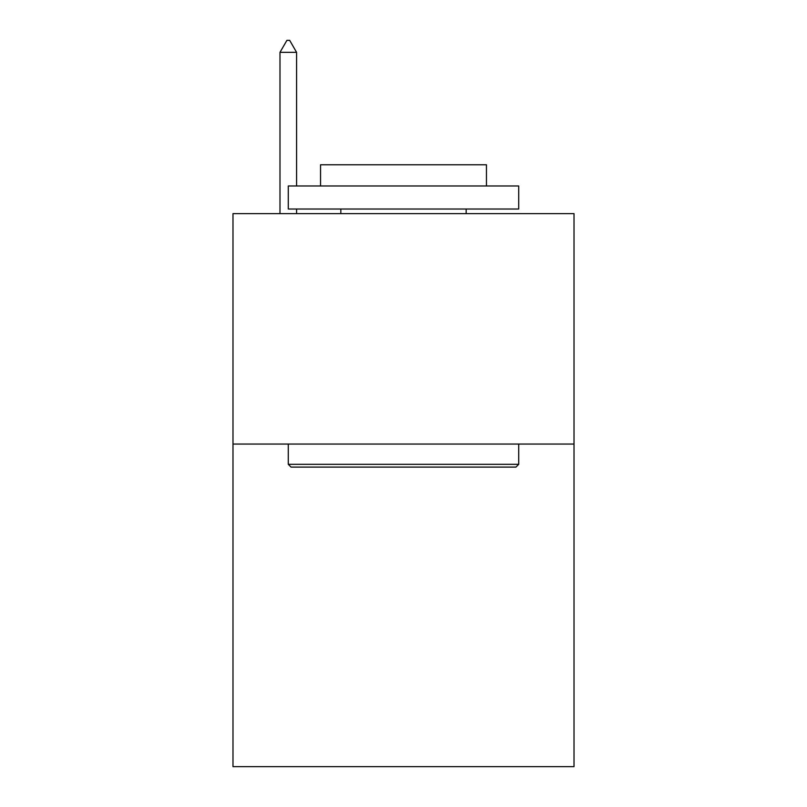 <?xml version="1.0" encoding="UTF-8"?>
<svg xmlns="http://www.w3.org/2000/svg" width="807" height="807" viewBox="0 0 807 807"><rect width="100%" height="100%" fill="white"/><g stroke="black" fill="none" stroke-linecap="round" stroke-linejoin="round"><path stroke-width="1.21" d="M574.019 444.052L574.019 766.65L232.981 766.65L232.981 213.633L574.019 213.633L574.019 444.052L232.981 444.052M291.055 467.102L288.291 464.328L518.709 464.328L515.945 467.102L291.055 467.102M518.709 185.983L518.709 209.023L288.291 209.023L288.291 185.983L518.709 185.983M320.55 185.983L320.55 164.779L486.45 164.779L486.45 185.983M518.709 444.052L518.709 464.328M288.291 444.052L288.291 464.328M466.174 209.023L466.174 213.633M340.826 209.023L340.826 213.633M296.583 52.334L289.673 40.35L286.909 40.35L279.989 52.334L296.583 52.334L296.583 185.983M296.583 209.023L296.583 213.633M279.989 52.334L279.989 213.633"/></g></svg>
